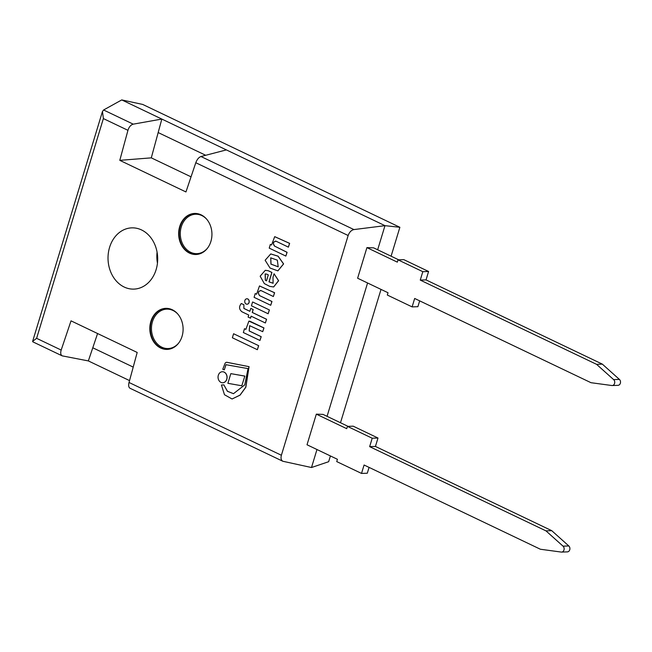 <?xml version="1.0" encoding="UTF-8"?>
<svg xmlns="http://www.w3.org/2000/svg" width="652" height="652" viewBox="0 0 652 652"><rect width="100%" height="100%" fill="white"/><g stroke="black" fill="none" stroke-linecap="round" stroke-linejoin="round"><path stroke-width="0.98" d="M316.97 449.521L311.501 467.525L282.854 461.266C281.11 460.222 280.621 458.217 281.387 455.259L129.031 382.479C128.322 385.462 128.656 387.394 130.025 388.266M377.655 249.781L384.982 225.665L353.914 229.577L200.971 156.513C198.803 157.328 197.075 159.398 195.796 162.731L348.152 235.511L281.387 455.259M195.796 162.731L185.95 191.949L119.789 160.343L127.947 130.319C129.055 126.904 130.816 124.85 133.228 124.157L103.595 109.992L102.478 111.443L32.624 341.371L36.61 338.323L103.375 118.582L102.478 111.443M129.031 382.479L137.189 352.455L71.027 320.849L61.182 350.059L36.61 338.323M124.182 287.035A30.644 24.825 -92 0 0 134.345 289.089A30.644 24.825 -92 0 0 157.67 257.638A30.644 24.825 -92 0 0 132.258 227.85A30.644 24.825 -92 0 0 108.362 252.968A30.644 24.825 -92 0 0 124.182 287.035M201.118 214.842A20.538 16.634 -92 0 0 194.606 213.448A20.538 16.634 -92 0 0 178.672 234.541A20.538 16.634 -92 0 0 195.999 254.5A20.538 16.634 -92 0 0 211.737 237.483A20.538 16.634 -92 0 0 201.118 214.842M172.283 309.749A20.538 16.634 -92 0 0 165.771 308.355A20.538 16.634 -92 0 0 149.838 329.447A20.538 16.634 -92 0 0 167.165 349.407A20.538 16.634 -92 0 0 182.902 332.39A20.538 16.634 -92 0 0 172.283 309.749M367.573 282.976L327.06 416.326M348.152 235.511C349.374 232.153 351.298 230.172 353.914 229.577M32.844 341.835L32.624 341.371M97.58 333.531L88.354 360.923L62.225 355.87C60.669 354.916 60.318 352.976 61.182 350.059M157.45 263.131A29.576 23.961 88 0 1 157.083 252.177M119.789 160.343L151.297 157.857L161.835 119.063L133.228 124.157M391.094 256.203L399.88 227.287L384.982 225.665L121.753 99.919L103.595 109.992M381.012 289.398L340.499 422.74M330.409 455.944L328.657 461.706L311.501 467.525M399.88 227.287L142.715 104.442L121.753 99.919M200.971 156.513L226.391 149.903M88.354 360.923L129.544 380.597M133.212 367.1L92.78 347.785L133.212 367.1M191.044 176.839L151.297 157.857M158.167 132.56L205.714 155.282L158.167 132.56M274.573 246.154C272.593 243.335 273.09 241.688 276.073 241.216L288.388 247.149L289.537 243.359L274.704 236.66L271.55 244.997L270.344 244.418L269.219 248.119L285.861 256.073L287.002 252.316L274.671 246.146C272.691 243.326 273.188 241.68 276.171 241.207M275.348 241.11L276.073 241.216M288.388 247.149L289.635 243.359L274.753 236.66M271.566 244.948L270.344 244.418M285.861 256.073L287.1 252.308L274.671 246.146M270.042 268.037L277.858 270.865L283.514 263.93L278.045 256.203L270.743 253.938L265.136 260.254L270.042 268.037M270.93 264.117L278.2 266.823L277.344 260.164L270.719 257.833L270.93 264.117M277.907 270.865L283.612 263.921L278.143 256.195L270.792 253.938M270.767 257.833L271.028 264.117L278.249 266.823M272.992 277.247L273.106 283.253L268.991 281.851L271.843 272.471L268.216 270.735L265.266 270.319L260.164 276.187L264.313 283.604L269.765 286.391L273.612 286.953L278.518 280.719L274.052 273.758L272.992 277.247M266.668 274.117L265.136 273.954L265.323 280.27L266.505 280.833L268.306 274.899L266.668 274.117M273.155 283.245L269.089 281.851L271.941 272.463L268.314 270.735L265.315 270.319M273.661 286.945L278.616 280.71L274.052 273.758M265.185 273.954L265.421 280.27L266.513 280.792M223.864 384.876L221.427 385.014L224.484 394.737L232.047 398.983L239.993 395.12L245.747 387.231L248.958 366.644L227.173 362.382A2.51 2.037 -92 0 0 226.651 362.308A2.51 2.037 -92 0 0 224.818 363.955L222.772 369.293L224.329 369.839L225.894 364.696L248.053 368.608L244.753 384.867L233.481 393.694L227.418 391.314L223.864 384.876L227.491 391.298L233.53 393.694M248.958 366.644L227.271 362.373A2.51 2.037 -92 0 0 226.741 362.308A2.51 2.037 -92 0 0 226.692 362.308M232.096 398.983L240.091 395.12L245.845 387.223L249.056 366.636M224.329 369.839L225.983 364.712M259.52 295.625C257.613 292.699 258.151 291.028 261.126 290.613L273.367 296.53L274.516 292.748L259.488 285.943L256.595 294.223L255.225 293.571L254.084 297.328L270.727 305.275L271.876 301.485L259.618 295.625C257.711 292.691 258.249 291.02 261.224 290.605M260.384 290.482L261.126 290.613M273.367 296.53L274.614 292.74L259.537 285.943M256.603 294.182L255.225 293.571M270.727 305.275L271.974 301.485L259.618 295.625M250.466 318.192L251.085 316.155L265.364 322.976L266.489 319.268L252.21 312.447L253.098 309.513L250.743 308.388L249.855 311.322L243.889 308.469L243.897 304.712L241.289 303.514C238.803 306.652 239.023 309.415 241.965 311.795L248.722 315.022L248.102 317.068L250.555 318.192L251.167 316.187M243.889 308.469L243.897 304.712M243.799 304.712L241.289 303.514M265.364 322.976L266.587 319.268L252.308 312.447L253.196 309.504L250.743 308.388M249.863 311.281L243.987 308.469M249.928 321.273L248.885 321.134L245.861 329.382L244.492 328.722L243.335 332.536L259.961 340.483L261.126 336.668L249.154 330.955L249.659 325.674L262.723 331.681L263.864 327.932L248.934 321.134M245.869 329.333L244.492 328.722M259.961 340.483L261.216 336.668L249.251 330.947L249.708 325.674M262.723 331.681L263.962 327.923L250.026 321.265M246.163 304.028A2.714 2.2 -92 0 0 247.026 304.215A2.714 2.2 -92 0 0 249.129 301.42A2.714 2.2 -92 0 0 246.839 298.779A2.714 2.2 -92 0 0 244.761 301.037A2.714 2.2 -92 0 0 246.163 304.028M247.075 304.207A2.714 2.2 -92 0 0 247.124 304.207A2.714 2.2 -92 0 0 249.227 301.42A2.714 2.2 -92 0 0 246.937 298.779A2.714 2.2 -92 0 0 246.888 298.779M220.963 382.39A5.518 4.466 -92 0 0 222.707 382.765A5.518 4.466 -92 0 0 226.986 377.1A5.518 4.466 -92 0 0 222.332 371.738A5.518 4.466 -92 0 0 218.102 376.31A5.518 4.466 -92 0 0 220.963 382.39M222.756 382.765A5.518 4.466 -92 0 0 222.805 382.765A5.518 4.466 -92 0 0 227.083 377.092A5.518 4.466 -92 0 0 222.43 371.738A5.518 4.466 -92 0 0 222.381 371.738M269.406 309.945L252.601 301.966L251.436 305.788L268.143 313.767L269.406 309.945L252.601 301.966M268.143 313.767L269.309 309.945M241.802 385.78L244.842 376.09L230.832 373.637L227.89 383.319L241.802 385.78L244.842 376.09M244.753 376.098L230.832 373.637M258.681 345.682L233.595 333.742L232.373 337.769L257.361 349.708L258.681 345.682L233.595 333.742M257.361 349.708L258.583 345.682M369.065 467.394L367.288 473.23L361.518 473.425L336.725 461.583L337.426 459.293L307.019 444.77L316.326 414.15L346.725 428.674L347.426 426.384L372.21 438.226L369.651 446.644L545.977 530.875L563.026 546.148A3.284 2.665 -92 0 1 564.037 549.775A3.284 2.665 -92 0 1 561.592 552.081A3.284 2.665 -92 0 1 561.225 552.065L540.394 549.245L364.077 465.006L361.518 473.425M316.326 414.15L323.017 414.395L348.062 426.359M347.426 426.384L353.197 426.18L377.989 438.022L375.43 446.441L551.755 530.679L568.797 545.952L563.026 546.148M567.004 551.869A3.284 2.665 -92 0 0 567.37 551.885A3.284 2.665 -92 0 0 569.807 549.579A3.284 2.665 -92 0 0 568.797 545.952M377.989 438.022L372.21 438.226M375.43 446.441L369.651 446.644M551.755 530.679L545.977 530.875M602.35 364.134L596.572 364.329L420.255 280.099L422.814 271.68L398.022 259.838L403.8 259.643L428.584 271.485L426.033 279.904L602.35 364.134L619.4 379.407A3.284 2.665 88 0 1 620.411 383.034A3.284 2.665 88 0 1 617.966 385.34L612.195 385.536A3.284 2.665 88 0 1 611.829 385.519L590.997 382.7L414.672 298.469L412.113 306.888L387.329 295.046L388.022 292.748L357.622 278.225L366.921 247.613L373.62 247.85L398.665 259.814M412.113 306.888L417.891 306.693L419.668 300.849M398.022 259.838L397.329 262.137L366.921 247.613M596.572 364.329L613.622 379.603A3.284 2.665 88 0 1 614.632 383.237A3.284 2.665 88 0 1 612.195 385.536M426.033 279.904L420.255 280.099M428.584 271.485L422.814 271.68M103.375 118.582L127.947 130.319M177.711 313.946A19.715 15.974 -92 0 0 173.008 310.482A19.715 15.974 -92 0 0 153.416 319.138A19.715 15.974 -92 0 0 157.841 344.435A19.715 15.974 -92 0 0 178.705 343.017M167.409 349.399A20.538 16.634 88 0 1 150.319 329.431A20.538 16.634 88 0 1 166.007 308.347M206.545 219.039A19.715 15.974 -92 0 0 201.843 215.576A19.715 15.974 -92 0 0 182.25 224.239A19.715 15.974 -92 0 0 186.676 249.537A19.715 15.974 -92 0 0 207.54 248.11M196.244 254.492A20.538 16.634 88 0 1 179.153 234.524A20.538 16.634 88 0 1 194.842 213.44M619.4 379.407L613.622 379.603M282.887 461.29L130.001 388.25M62.25 355.886L32.82 341.827M567.37 551.885L561.592 552.081"/></g></svg>
